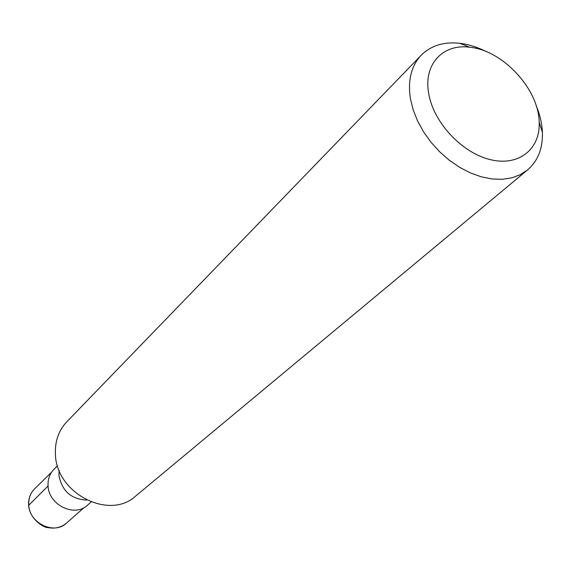 <?xml version="1.0" encoding="UTF-8"?>
<svg xmlns="http://www.w3.org/2000/svg" width="571" height="571" viewBox="0 0 571 571"><rect width="100%" height="100%" fill="white"/><g stroke="black" fill="none" stroke-linecap="round" stroke-linejoin="round"><path stroke-width="0.86" d="M428.714 93.623C423.211 64.48 442.689 43.56 469.655 47.236C502.708 50.184 538.717 88.983 539.195 122.158C540.494 149.102 518.782 166.668 490.353 159.652C461.975 152.964 433.51 122.472 428.714 93.623M536.005 105.121C539.873 114.371 542.007 123.443 542.4 132.336C542.9 148.353 537.982 160.858 527.654 169.858L520.288 174.676L511.737 177.859L502.216 179.315L491.959 178.966L481.246 176.817L470.354 172.906L459.591 167.317L449.249 160.208L439.62 151.758L430.969 142.208L423.546 131.822L417.544 120.888L413.126 109.711L410.399 98.605C407.651 80.354 411.263 65.879 421.234 55.194C430.977 45.573 443.817 41.597 459.748 43.282C468.591 44.345 477.477 47.143 486.413 51.683M527.654 169.858L135.691 496.035C109.396 520.638 56.122 493.451 55.423 454.266C54.845 441.326 58.635 430.505 66.793 421.798L421.234 55.194M91.117 502.002L87.513 505.164C74.63 517.769 48.357 504.857 48.057 485.578C47.778 479.012 49.791 473.545 54.102 469.162L57.521 465.808M28.793 505.214L48.078 485.942M86.713 500.082C71.061 499.232 61.796 490.903 58.934 475.093L59.113 470.34M28.743 504.571C28.514 498.276 30.477 493.023 34.631 488.805C30.37 493.101 28.357 498.483 28.586 504.942C29.278 518.611 43.432 527.875 47.971 527.597C55.123 528.946 61.29 527.454 66.479 523.122C54.059 535.263 28.935 523.036 28.743 504.571M469.655 47.236L459.748 43.282M539.195 122.158L542.4 132.336M51.561 472.217L34.631 488.805M84.287 507.469L66.479 523.122"/></g></svg>
